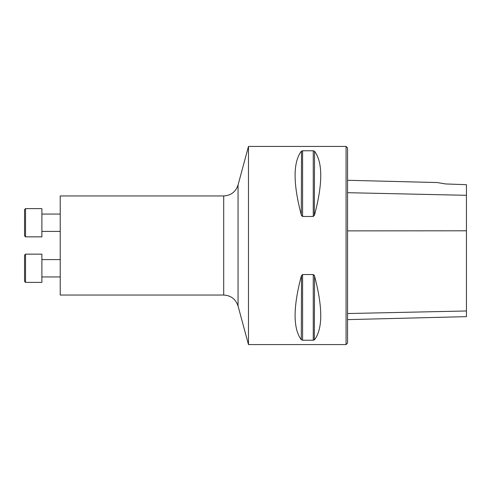 <?xml version="1.0" encoding="UTF-8"?>
<svg xmlns="http://www.w3.org/2000/svg" width="491" height="491" viewBox="0 0 491 491"><rect width="100%" height="100%" fill="white"/><g stroke="black" fill="none" stroke-linecap="round" stroke-linejoin="round"><path stroke-width="0.74" d="M60.227 295.042L60.227 195.958L223.706 195.958L223.706 295.042L60.227 295.042M248.477 146.422L248.477 344.578L346.069 344.578L346.069 146.422L248.477 146.422L238.055 184.978L238.055 306.022L248.477 344.578M313.258 274.53L314.547 276.065C322.82 307.427 322.82 328.651 314.547 339.747L313.258 340.232L302.591 340.232L301.302 339.747C293.029 328.651 293.029 307.427 301.302 276.065L302.591 274.53L313.258 274.53L313.258 340.232M302.591 216.47L301.302 214.935C293.029 183.573 293.029 162.349 301.302 151.253L302.591 150.768L313.258 150.768L314.547 151.253C322.82 162.349 322.82 183.573 314.547 214.935L313.258 216.47L302.591 216.47L302.591 150.768M301.511 275.476L301.302 339.747M314.332 339.938L314.547 276.065M314.332 275.476L314.123 275.095M301.511 151.062L301.302 214.935M301.511 215.524L301.726 215.905M314.332 215.524L314.547 151.253M347.554 319.623L466.45 316.64L466.45 184.696L445.644 183.947L437.18 182.542L445.644 183.947M346.069 146.422L347.554 147.908L347.554 343.092L346.069 344.578M24.55 209.602L25.538 208.614L24.55 209.602L24.55 235.858L25.538 236.852L41.888 236.852L41.888 208.614L25.538 208.614L25.538 236.852L41.888 236.852M24.55 255.142L25.538 254.148L24.55 255.142L24.55 281.398L25.538 282.386L41.888 282.386L41.888 254.148L25.538 254.148L25.538 282.386L41.888 282.386M41.888 259.586L60.227 259.586M466.45 195.308L347.554 192.693M466.45 230.801L347.554 230.874M466.45 310.981L347.554 313.54M313.258 216.47L313.258 150.768M302.591 340.232L302.591 274.53M437.18 182.542L347.554 180.289M238.055 184.978C235.741 191.864 230.954 195.522 223.706 195.958M238.055 306.022C235.741 299.136 230.954 295.478 223.706 295.042M41.888 276.949L60.227 276.949L41.888 276.949M24.55 235.858L25.538 236.852M41.888 231.414L60.227 231.414M41.888 214.051L60.227 214.051"/></g></svg>
